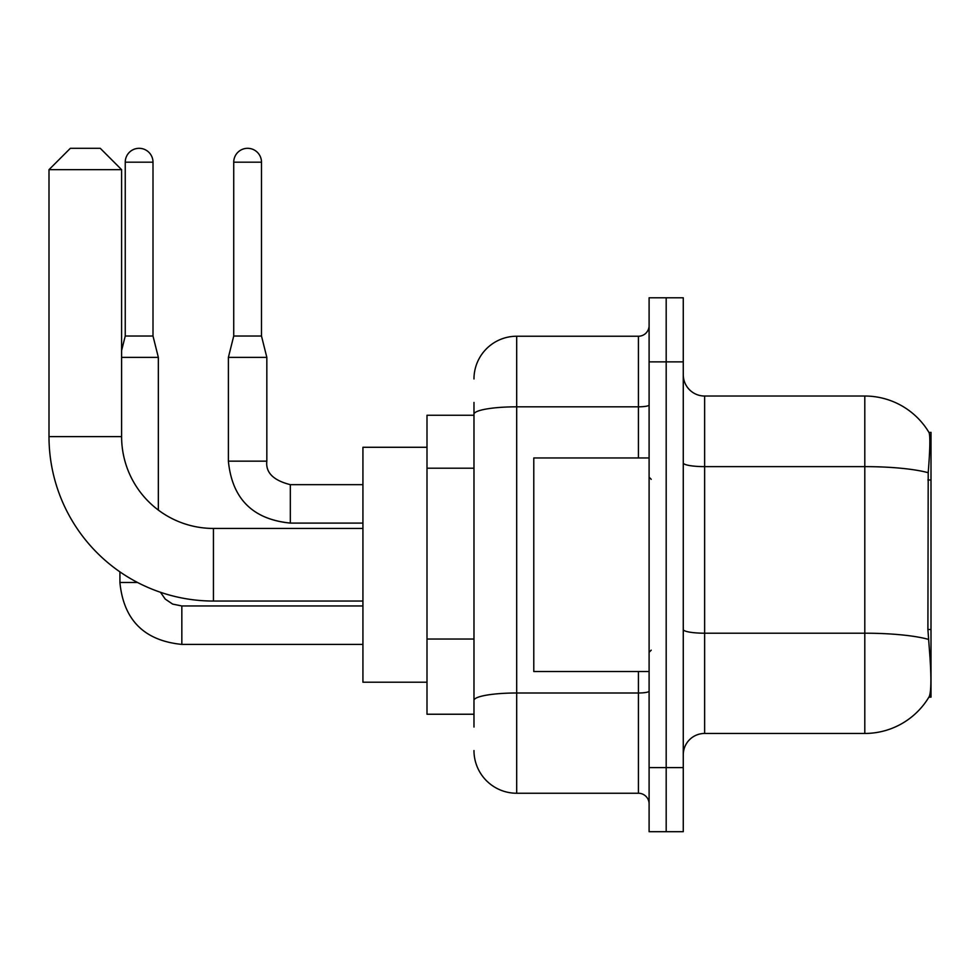 <?xml version="1.0" encoding="UTF-8"?>
<svg xmlns="http://www.w3.org/2000/svg" width="980" height="980" viewBox="0 0 980 980"><rect width="100%" height="100%" fill="white"/><g stroke="black" fill="none" stroke-linecap="round" stroke-linejoin="round"><path stroke-width="1.47" d="M931 629.479L927.901 629.479L929.273 648.037C931.429 674.779 931.429 690.949 929.273 696.511L928.905 697.148L931 697.148L931 432.339L929.065 432.609A74.75 74.75 0 0 0 864.801 396.03A74.75 74.75 0 0 1 928.905 432.339A74.75 74.75 0 0 0 864.801 396.03L704.632 396.03A21.352 21.352 0 0 1 683.268 374.679A21.352 21.352 0 0 0 704.632 396.03L704.632 733.457A21.352 21.352 0 0 0 683.268 754.808M473.977 455.382L473.977 402.437L473.977 415.251L426.998 415.251L426.998 714.236L473.977 714.236M929.273 696.511A74.75 74.75 0 0 1 864.801 733.457L704.632 733.457M666.192 767.622L666.192 831.689L683.268 831.689L683.268 767.622L666.192 767.622L666.192 831.689L649.103 831.689L649.103 767.622L666.192 767.622L666.192 361.865L666.192 767.622M649.103 767.622L649.103 297.798L666.192 297.798L666.192 361.865L666.192 297.798L683.268 297.798L683.268 767.622M927.901 629.479L928.207 472.728C930.057 449.502 930.339 436.125 929.065 432.609A74.75 74.75 0 0 0 864.801 396.03L864.801 466.627L704.632 466.627A21.352 3.712 0 0 1 683.268 462.915M473.977 727.05L473.977 402.437M473.977 378.954A42.716 42.716 0 0 1 516.693 336.238L516.693 793.249L638.421 793.249L638.421 671.52M516.693 336.238L638.421 336.238A10.682 10.682 0 0 0 649.103 325.556M473.977 707.83L473.977 651.859M649.103 803.931A10.682 10.682 0 0 0 638.421 793.249M516.693 793.249A42.716 42.716 0 0 1 473.977 750.545M649.103 457.966L533.782 457.966L533.782 671.52L649.103 671.52M362.931 601.046L213.444 601.046A164.444 164.444 0 0 1 49 436.615L49 169.663L70.352 148.311L100.254 148.311L121.606 169.663L49 169.663M213.444 601.046L213.444 528.441A91.826 91.826 0 0 1 121.606 436.615L121.606 169.663M426.998 447.284L362.931 447.284L362.931 682.202L426.998 682.202M153.003 336.03L125.244 336.03L125.244 162.19A13.879 13.879 0 0 1 139.123 148.311A13.879 13.879 0 0 1 153.003 162.19L153.003 336.03L158.344 357.382L158.344 510.078M121.606 357.382L158.344 357.382M137.506 582.475L119.94 582.475L119.903 571.855M261.489 336.03L233.73 336.03L233.73 162.19A13.879 13.879 0 0 1 247.609 148.311A13.879 13.879 0 0 1 261.489 162.19L261.489 336.03L266.829 357.382L266.829 461.163C265.543 472.556 273.371 480.396 290.325 484.659L290.325 523.063C252.742 519.388 232.101 498.747 228.389 461.163L228.389 357.382L266.829 357.382M931 479.992L927.901 479.992M473.977 468.195L426.998 468.195M473.977 639.046L426.998 639.046M864.801 733.457L864.801 466.627A74.75 12.985 180 0 1 928.207 472.728M928.44 639.377A74.75 12.985 180 0 0 864.801 633.202L704.632 633.202A21.352 3.712 0 0 1 683.268 629.491M683.268 361.865L649.103 361.865M649.103 691.145A10.682 1.85 0 0 1 638.421 692.995L516.693 692.995A42.716 7.411 180 0 0 473.977 700.418M473.977 414.246A42.716 7.411 180 0 1 516.693 406.823L638.421 406.823L638.421 336.238M638.421 457.966L638.421 406.823A10.682 1.85 0 0 0 649.103 404.973M49 436.615L121.606 436.615M362.931 644.399L181.839 644.399C144.256 640.687 123.615 620.046 119.903 582.475C123.615 620.046 144.256 640.687 181.839 644.399L181.839 605.995M125.244 162.19L153.003 162.19M362.931 523.1L290.325 523.1C252.742 519.388 232.101 498.747 228.389 461.163L266.829 461.163C265.543 472.556 273.371 480.396 290.325 484.659L362.931 484.659M233.73 162.19L261.489 162.19M651.235 479.318L649.103 477.187M651.235 650.169L649.103 652.3M362.931 528.441L213.444 528.441M160.5 592.3L165.228 599.086L172.664 604.096L181.839 605.959L172.664 604.096L165.228 599.086L160.5 592.3M362.931 605.959L181.839 605.959M125.244 336.03L121.606 350.546M228.389 461.163C232.101 498.747 252.742 519.388 290.325 523.1M266.829 461.163C265.543 472.556 273.371 480.396 290.325 484.659M233.73 336.03L228.389 357.382"/></g></svg>
